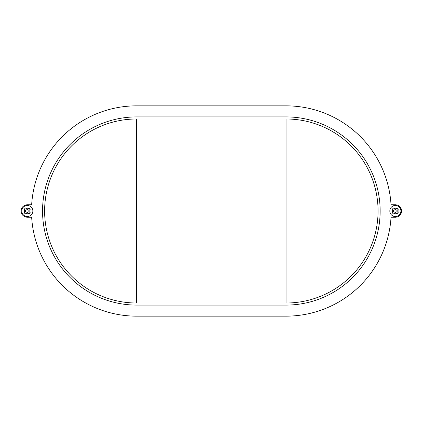 <?xml version="1.0" encoding="UTF-8"?>
<svg xmlns="http://www.w3.org/2000/svg" width="422" height="422" viewBox="0 0 422 422"><rect width="100%" height="100%" fill="white"/><g stroke="black" fill="none" stroke-linecap="round" stroke-linejoin="round"><path stroke-width="0.63" d="M31.239 214.914A5.533 5.533 0 0 1 23.41 214.914A5.533 5.533 0 0 1 23.41 207.086A5.533 5.533 0 0 1 31.239 207.086A5.533 5.533 0 0 1 31.239 214.914A5.533 5.533 0 0 1 23.41 214.914A5.533 5.533 0 0 1 23.41 207.086A5.533 5.533 0 0 0 23.41 214.914A5.533 5.533 0 0 0 31.239 214.914A5.533 5.533 0 0 0 31.239 207.086A5.533 5.533 0 0 0 23.41 207.086A5.533 5.533 0 0 1 27.324 205.467M29.772 213.448L30.358 212.857L29.777 212.282L30.358 212.857L29.187 214.033L27.324 212.176L25.468 214.033L24.291 212.857L24.872 212.282L24.291 212.857M24.334 209.18L24.872 209.718A2.769 2.769 0 0 0 24.872 212.282L26.153 211L24.291 209.143L25.309 208.125M391.452 214.914A5.533 5.533 0 0 1 391.452 207.086A5.533 5.533 0 0 1 399.281 207.086A5.533 5.533 0 0 0 391.452 207.086A5.533 5.533 0 0 0 391.452 214.914A5.533 5.533 0 0 1 391.452 207.086A5.533 5.533 0 0 1 399.281 207.086A5.533 5.533 0 0 1 399.281 214.914A5.533 5.533 0 0 1 391.452 214.914A5.533 5.533 0 0 0 399.281 214.914A5.533 5.533 0 0 0 395.367 205.467M392.919 213.448L392.333 212.857L392.914 212.282L392.333 212.857L393.504 214.033L395.367 212.176L397.223 214.033L398.4 212.857L397.819 212.282L398.4 212.857M394.085 208.547L395.367 209.824L396.643 208.547A2.769 2.769 0 0 0 394.085 208.547L393.504 207.967L392.333 209.143L394.19 211L392.914 212.282A2.769 2.769 0 0 1 392.914 209.718M397.387 208.125L396.643 208.547L397.223 207.967L398.4 209.143L397.819 209.718L398.357 209.18M378.07 211A92.012 92.012 0 0 1 286.063 303.012L136.633 303.012A92.012 92.012 0 0 1 44.621 211A92.012 92.012 0 0 1 136.633 118.988L286.063 118.988A92.012 92.012 0 0 1 378.07 211A92.012 92.012 0 0 0 286.063 118.988L286.063 303.012M380.148 211A94.085 94.085 0 0 0 286.063 116.915L136.633 116.915A94.085 94.085 0 0 0 42.548 211A94.085 94.085 0 0 0 136.633 305.085L286.063 305.085A94.085 94.085 0 0 0 380.148 211M27.324 204.775L31.661 204.775L27.324 204.775A6.224 6.224 0 0 0 21.1 211A6.224 6.224 0 0 0 27.324 217.225L31.661 217.225L27.324 217.225M286.063 316.152L136.633 316.152L286.063 316.152A105.152 105.152 0 0 0 391.03 217.225L395.367 217.225L391.03 217.225M391.03 204.775L395.367 204.775L391.03 204.775A105.152 105.152 0 0 0 286.063 105.848A105.152 105.152 0 0 1 391.03 204.775M136.633 105.848L286.063 105.848L136.633 105.848A105.152 105.152 0 0 0 31.661 204.775M31.661 217.225A105.152 105.152 0 0 0 136.633 316.152M395.367 217.225A6.224 6.224 0 0 0 401.591 211A6.224 6.224 0 0 0 395.367 204.775M396.538 211L397.819 209.718A2.769 2.769 0 0 1 397.819 212.282L396.538 211M394.085 213.453A2.769 2.769 0 0 0 396.643 213.453L397.387 213.875M28.606 208.547L27.324 209.824L26.048 208.547A2.769 2.769 0 0 1 28.606 208.547L29.187 207.967L30.358 209.143L28.501 211L29.777 212.282A2.769 2.769 0 0 0 29.777 209.718M28.606 213.453A2.769 2.769 0 0 1 26.048 213.453L25.309 213.875M136.633 303.012A92.012 92.012 0 0 1 44.621 211A92.012 92.012 0 0 1 136.633 118.988L136.633 303.012"/></g></svg>
